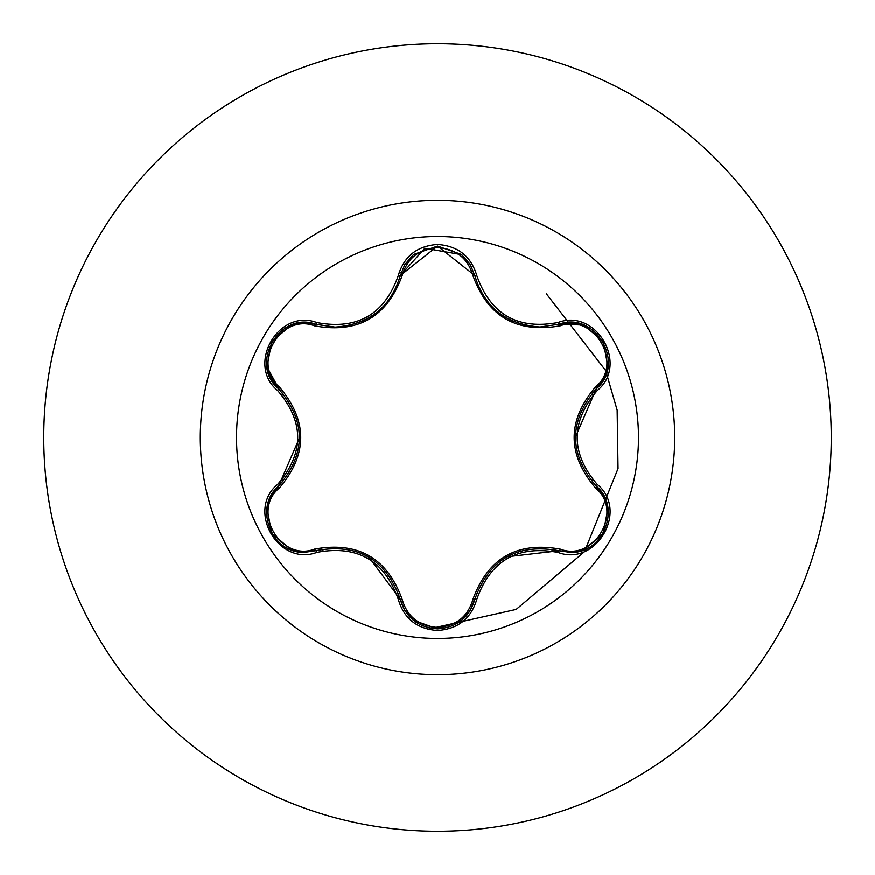 <?xml version="1.0" encoding="UTF-8"?>
<svg xmlns="http://www.w3.org/2000/svg" width="875" height="875" viewBox="0 0 875 875"><rect width="100%" height="100%" fill="white"/><g stroke="black" fill="none" stroke-linecap="round" stroke-linejoin="round"><path stroke-width="1.31" d="M437.5 638.477A200.977 200.977 0 0 1 236.523 437.5A200.977 200.977 0 0 1 437.5 236.523A200.977 200.977 0 0 1 638.477 437.5A200.977 200.977 0 0 1 437.5 638.477M558.097 552.486C517.584 544.961 490.481 560.612 476.777 599.43C471.056 618.702 457.964 629.059 437.5 630.525C417.047 629.027 403.988 618.647 398.289 599.397C384.562 560.481 357.427 544.819 316.903 552.398C278.611 566.934 245.941 510.3 277.627 484.444C304.391 453.13 304.391 421.827 277.627 390.556C245.919 364.623 278.688 308.055 316.903 322.602C357.459 330.159 384.595 314.497 398.289 275.603C403.988 256.353 417.058 245.973 437.5 244.475C457.975 245.941 471.067 256.298 476.777 275.57C490.514 314.409 517.628 330.061 558.097 322.514C596.411 308.022 629.016 364.689 597.308 390.502C570.478 421.859 570.478 453.184 597.308 484.498C629.038 510.387 596.334 567 558.097 552.486L559.136 550.78L506.636 556.85M291.309 325.172L304.161 322.7L335.092 327.13L315.864 324.308C279.683 310.559 248.588 364.241 278.578 388.806A2.188 0.678 133.4 0 1 279.366 386.98C307.836 420.733 307.836 454.409 279.366 488.02C251.016 510.945 280.744 562.253 314.683 549.106C358.192 541.286 387.395 558.141 402.259 599.67C407.28 616.755 419.027 626.019 437.5 627.462C456.006 626.052 467.775 616.798 472.817 599.703C487.812 558.184 516.972 541.341 560.317 549.183C594.355 562.275 623.908 510.88 595.558 488.064C567.033 454.289 567.033 420.58 595.558 386.936C623.93 364.033 594.267 312.703 560.317 325.817C516.862 333.583 487.692 316.75 472.817 275.297C467.775 258.202 456.006 248.948 437.5 247.537C419.016 248.981 407.269 258.245 402.259 275.33C387.264 316.925 358.072 333.78 314.683 325.894C280.667 312.78 251.038 364.131 279.366 386.98M472.817 275.297A2.188 0.678 166.6 0 1 474.786 275.505C484.28 307.289 506.002 324.45 539.962 327.02C506.253 324.712 484.531 307.541 474.786 275.527L437.544 246.094L400.291 275.559L424.856 248.27L461.738 254.713L470.247 264.491L474.786 275.527L476.777 275.57M476.777 599.43L474.786 599.473C469.47 617.597 457.056 627.408 437.544 628.906C456.947 627.495 469.361 617.684 474.786 599.473C489.048 559.3 517.169 543.069 559.136 550.78L570.084 552.377C603.378 554.455 621.786 507.128 596.345 486.248C568.63 453.764 568.63 421.269 596.345 388.752L575.312 437.292M277.627 390.556L278.578 388.806C306.239 421.247 306.239 453.709 278.578 486.194C253.192 507.073 271.556 554.367 304.872 552.311L315.864 550.692A2.188 0.678 73.3 0 1 314.683 549.106M437.5 43.75A393.75 393.75 0 0 1 831.25 437.5A393.75 393.75 0 0 1 437.5 831.25A393.75 393.75 0 0 1 43.75 437.5A393.75 393.75 0 0 1 437.5 43.75A393.75 393.75 0 0 0 43.75 437.5A393.75 393.75 0 0 0 437.5 831.25M399 272.989A153.016 153.016 0 0 1 401.275 272.136M282.734 393.127A161 161 0 0 0 282.133 395.27M282.133 479.73A161 161 0 0 0 282.734 481.873M321.617 549.259A161 161 0 0 0 323.17 550.856M396.495 593.184A161 161 0 0 0 398.65 593.742M476.448 593.72A161 161 0 0 0 478.614 593.163A161 161 0 0 1 476.448 593.72M551.753 550.933A161 161 0 0 0 553.317 549.336A161 161 0 0 1 551.753 550.933M592.233 481.983A161 161 0 0 0 592.834 479.828A161 161 0 0 1 592.233 481.983M592.834 395.172A161 161 0 0 0 592.233 393.017A161 161 0 0 1 592.834 395.172M427.612 629.278L516.163 609.448L584.413 551.797L618.034 468.617L617.148 410.123L605.653 370.562L546.394 293.858M277.627 484.444L278.578 486.194A2.188 0.678 -133.4 0 0 279.366 488.02M316.903 552.398L315.864 550.692C357.853 542.927 385.995 559.169 400.291 599.441L368.769 556.948M398.289 599.397L400.291 599.441A2.188 0.678 166.7 0 0 402.259 599.67M437.544 628.906L413.317 620.266L404.753 610.378L400.291 599.441C405.705 617.673 418.119 627.495 437.544 628.906M474.994 598.631L474.786 599.473A2.188 0.678 13.4 0 1 472.817 599.703M583.691 549.883L570.959 552.366L559.136 550.78A2.188 0.678 106.6 0 0 560.317 549.183M595.558 488.064A2.188 0.678 133.3 0 0 596.356 486.259M595.558 386.936A2.188 0.678 -133.3 0 1 596.345 388.752C626.336 364.295 595.405 310.538 559.136 324.22L583.57 325.073M560.317 325.817A2.188 0.678 73.4 0 0 559.136 324.22L539.962 327.02L559.136 324.22L558.097 322.514M402.259 275.33A2.188 0.678 13.3 0 0 400.291 275.548C390.622 307.573 368.889 324.767 335.092 327.13C368.988 324.625 390.72 307.442 400.291 275.559L398.289 275.603M314.683 325.894A2.188 0.678 106.7 0 1 315.842 324.297M279.212 389.408L267.083 367.106M267.083 507.905L271.294 495.644L278.578 486.194L299.567 437.697M597.067 486.948L596.345 486.248L597.308 484.498M607.873 367.062L603.586 379.422L596.345 388.752L597.308 390.502M316.706 324.548L315.864 324.308L316.903 322.602M437.5 200.298A237.202 237.202 0 0 1 674.702 437.5A237.202 237.202 0 0 1 437.5 674.702A237.202 237.202 0 0 1 200.298 437.5A237.202 237.202 0 0 1 437.5 200.298M279.212 485.592L278.108 486.653M291.178 549.773L304.227 552.3L316.695 550.452M607.895 508.08L603.553 495.523L595.722 485.647M503.212 316.039L514.128 321.803M583.811 325.161L570.773 322.634L558.294 324.461M362.02 321.453L371.481 316.378M413.427 254.647L404.72 264.688L400.083 276.402M271.709 533.159L267.017 508.288M290.927 549.675L271.72 533.17M315.864 550.692L316.947 550.386M461.409 620.55L437.5 628.906L413.623 620.506M475.059 598.38L470.334 610.356L461.628 620.375M607.939 508.353L603.236 533.236L584.041 549.741M596.345 486.248L595.536 485.461M584.073 325.259L603.258 341.797L607.928 366.68M559.136 324.22L558.053 324.538M413.645 254.472L437.544 246.094L461.431 254.461M400.291 275.559L400.017 276.653M315.864 324.308L316.958 324.625M267.017 366.68L271.742 341.797L290.948 325.314M279.398 389.583L271.381 379.509L267.061 366.953M278.578 486.194L279.398 485.406"/></g></svg>
